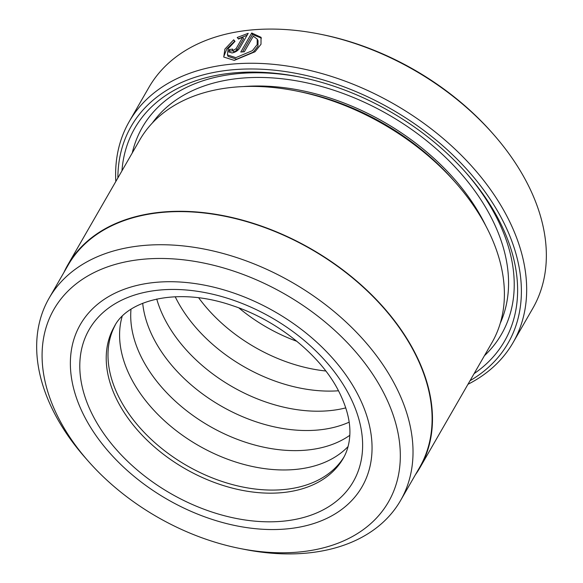 <?xml version="1.0" encoding="UTF-8"?>
<svg xmlns="http://www.w3.org/2000/svg" width="583" height="583" viewBox="0 0 583 583"><rect width="100%" height="100%" fill="white"/><g stroke="black" fill="none" stroke-linecap="round" stroke-linejoin="round"><path stroke-width="0.87" d="M240.065 548.508L244.656 549.419A202.775 134.892 -150.1 0 0 400.565 500.513L419.643 467.384A202.775 134.892 -150.1 0 0 413.711 351.061A202.775 134.892 -150.1 0 0 236.406 218.851A202.775 134.892 -150.1 0 0 68.204 265.003L49.125 298.132A202.775 134.892 -150.1 0 0 55.057 414.455A202.775 134.892 -150.1 0 0 85.074 457.524L88.164 461.036A193.024 128.406 -150.1 0 0 240.065 548.508A193.024 128.406 -150.1 0 0 382.827 391.222A193.024 128.406 -150.1 0 0 143.986 259.165A193.024 128.406 -150.1 0 0 59.59 420.037A193.024 128.406 -150.1 0 0 88.164 461.036M400.565 500.513A202.775 134.892 -150.1 0 0 394.633 384.19A202.775 134.892 -150.1 0 0 217.328 251.973A202.775 134.892 -150.1 0 0 49.125 298.132M257.22 39.127L258.036 40.672L257.978 46.174L253.211 52.2L236.669 59.189L228.193 56.456L227.377 54.911L235.853 57.644L252.403 50.648L257.161 44.621L257.22 39.127L253.306 36.182L244.328 51.77A221.467 147.324 -150.1 0 0 240.772 52.033L251.739 32.983L261.038 37.319L261.002 44.25L255.041 51.756L234.286 60.377L223.741 57.047L224.9 49.096L233.696 39.79L235.007 41.349L228.215 48.622L227.377 54.911M261.395 38.114L252.548 34.528L251.739 32.983M242.717 37.152L243.534 38.689L236.909 50.182L234.198 51.778L233.397 51.523L232.522 49.898L233.579 50.218L236.1 48.644L242.717 37.152L238.549 39.068L237.223 37.48L248.205 33.311L239.598 48.258C237.835 50.765 235.306 52.332 232.005 52.951L228.864 51.996L229.199 49.591A221.467 147.324 29.9 0 1 232.632 49.089L232.522 49.898M67.847 264.799L139.767 139.913A203.183 135.161 29.9 0 1 295.989 90.904L299.815 91.662A195.05 129.754 29.9 0 1 453.312 180.06L455.884 182.989A203.183 135.161 29.9 0 1 485.967 226.138A203.183 135.161 29.9 0 1 491.914 342.702L419.993 467.588A203.183 135.161 -150.1 0 0 414.047 351.032A203.183 135.161 -150.1 0 0 236.392 218.552A203.183 135.161 -150.1 0 0 67.847 264.799A203.183 135.161 -150.1 0 0 63.941 272.407M295.989 90.904A203.183 135.161 29.9 0 1 455.884 182.989M121.956 170.834A213.342 141.917 29.9 0 1 298.78 76.818A213.342 141.917 29.9 0 1 466.677 173.501A213.342 141.917 29.9 0 1 498.261 218.807A213.342 141.917 29.9 0 1 474.103 373.63M465.7 172.393A207.242 137.865 29.9 0 1 495.426 215.316A207.242 137.865 29.9 0 1 484.415 355.725M319.185 33.989L321.095 34.368A217.401 144.62 29.9 0 1 492.19 132.895L493.473 134.36A221.467 147.324 -150.1 0 0 319.185 33.989A221.467 147.324 -150.1 0 0 148.905 87.399L129.222 121.585A221.467 147.324 29.9 0 1 312.933 71.17A221.467 147.324 29.9 0 1 506.583 215.572A221.467 147.324 29.9 0 1 513.062 342.622A221.467 147.324 29.9 0 1 467.96 384.299M513.062 342.622L532.745 308.443A221.467 147.324 -150.1 0 0 526.267 181.393A221.467 147.324 -150.1 0 0 493.473 134.36M470.022 380.714A217.401 144.62 -150.1 0 0 501.664 218.501A217.401 144.62 -150.1 0 0 275.242 70.281A217.401 144.62 -150.1 0 0 117.875 177.924M115.813 181.51A221.467 147.324 29.9 0 1 129.222 121.585M85.103 417.763A162.548 108.132 -150.1 0 0 227.232 523.745A162.548 108.132 -150.1 0 0 362.065 486.747A162.548 108.132 -150.1 0 0 357.313 393.503A162.548 108.132 -150.1 0 0 215.185 287.521A162.548 108.132 -150.1 0 0 80.352 324.52A162.548 108.132 -150.1 0 0 85.103 417.763A162.548 108.132 -150.1 0 0 227.232 523.745A162.548 108.132 -150.1 0 0 362.065 486.747A162.548 108.132 -150.1 0 0 357.313 393.503A162.548 108.132 -150.1 0 0 215.185 287.521A162.548 108.132 -150.1 0 0 80.352 324.52A162.548 108.132 -150.1 0 0 85.103 417.763M415.38 474.788A203.183 135.161 -150.1 0 0 419.993 467.588M132.268 152.935A207.242 137.865 29.9 0 1 300.23 77.102M247.083 35.257L238.746 38.616M232.945 50.699A219.434 145.976 -150.1 0 0 230.015 51.136L229.199 49.591M234.709 41.568L233.696 39.79M234.512 41.335L226.874 48.855L223.974 56.019M252.548 34.528L242.55 51.894M296.893 341.325A132.064 87.858 29.9 0 1 238.841 307.897M325.802 370.999A132.064 87.858 29.9 0 1 198.672 297.782M338.497 390.778A132.064 87.858 29.9 0 1 176.984 300.267A132.064 87.858 29.9 0 1 175.192 296.725M345.777 407.881A132.064 87.858 29.9 0 1 165.397 320.38A132.064 87.858 29.9 0 1 156.74 299.021M349.144 422.165A132.064 87.858 29.9 0 1 154.269 339.7A132.064 87.858 29.9 0 1 142.697 303.277M349.793 435.319A132.064 87.858 29.9 0 1 142.689 359.813A132.064 87.858 29.9 0 1 130.993 309.325M348.066 446.556A132.064 87.858 29.9 0 1 237.164 462.487A132.064 87.858 29.9 0 1 131.561 379.139A132.064 87.858 29.9 0 1 122.146 316.445M344.043 456.919A132.064 87.858 29.9 0 1 234.14 485.034A132.064 87.858 29.9 0 1 119.974 399.253A132.064 87.858 29.9 0 1 115.201 325.132M243.876 86.532A195.05 129.754 29.9 0 1 482.95 220.17A195.05 129.754 29.9 0 1 485.828 225.869M152.418 122.911A201.15 133.813 29.9 0 1 320.657 86.248A201.15 133.813 29.9 0 1 490.325 215.776A201.15 133.813 29.9 0 1 500.272 323.222M236.909 50.182L236.1 48.644M93.615 417.005A152.389 101.369 29.9 0 1 160.245 289.999A152.389 101.369 29.9 0 1 348.802 394.261A152.389 101.369 29.9 0 1 282.172 521.268A152.389 101.369 29.9 0 1 93.615 417.005M114.334 326.582A132.064 87.858 -150.1 0 0 118.196 402.343A132.064 87.858 -150.1 0 0 233.674 488.452A132.064 87.858 -150.1 0 0 343.227 458.391C346.79 452.27 348.933 445.244 349.654 437.337C350.973 423.455 347.22 407.874 338.402 390.588C320.256 355.105 277.61 320.366 232.632 305.689C177.611 286.457 127.378 300.063 114.334 326.582"/></g></svg>
